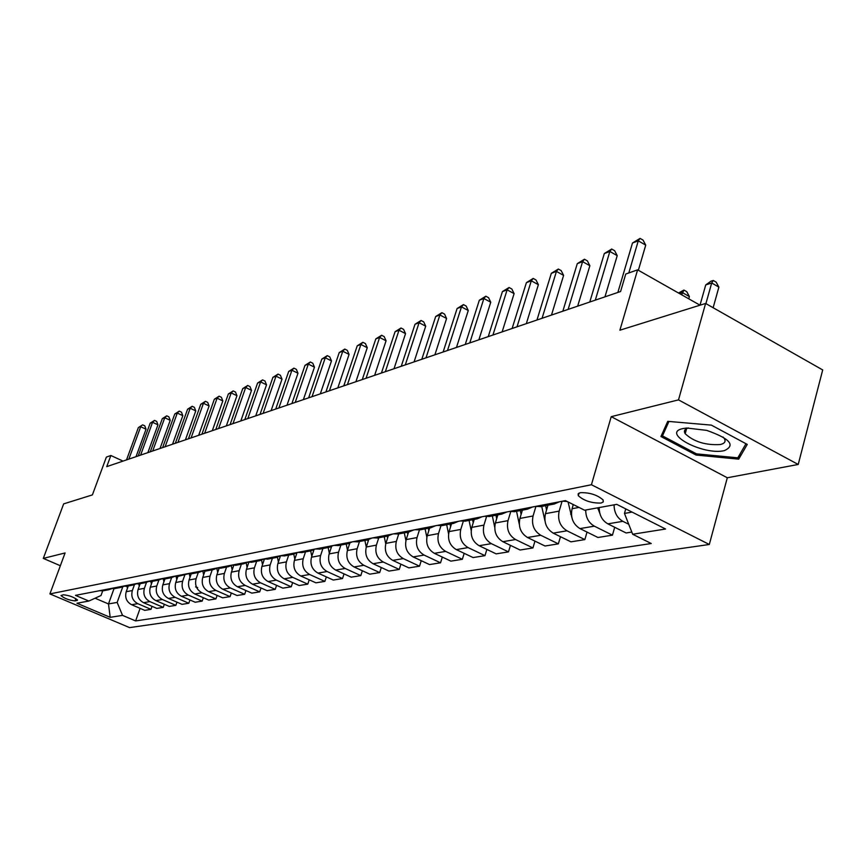 <?xml version="1.0" encoding="UTF-8"?>
<svg xmlns="http://www.w3.org/2000/svg" width="866" height="866" viewBox="0 0 866 866"><rect width="100%" height="100%" fill="white"/><g stroke="black" fill="none" stroke-linecap="round" stroke-linejoin="round"><path stroke-width="1.3" d="M580.372 492.678L578.142 493.815L578.293 495.709C583.987 500.786 591.543 503.233 600.982 503.059L603.299 501.923L603.115 499.963C597.302 494.876 589.714 492.451 580.372 492.678M798.214 464.468L822.7 369.934L705.606 303.446L678.511 399.875L611.234 416.665L591.424 484.733L709.308 544.487L727.31 477.761L798.214 464.468L678.511 399.875M591.424 484.733L49.903 593.914L129.575 627.612L709.308 544.487M49.903 593.914L65.08 552.963L43.3 558.397L60.349 565.736M43.3 558.397L63.673 503.871L92.391 494.908L106.377 457.086L110.859 455.505L106.745 466.644L620.586 291.517L625.75 274.024L637.614 269.846L619.894 330.206L705.606 303.446M75.082 600.917L77.529 600.138C74.195 597.237 69.475 595.451 63.391 594.78L60.988 595.559C64.29 598.449 68.988 600.235 75.082 600.917L75.916 598.644M95.065 598.222L108.488 603.938L117.148 602.422L122.528 615.369L135.616 620.933L651.243 543.523L632.667 534.246L624.462 513.43L632.083 512.098M122.528 615.369L110.188 617.328L76.922 603.234L88.852 601.047L101.008 595.516L102.686 590.893M632.667 534.246L665.564 529.007L616.744 504.348L584.615 510.226L565.422 500.635L75.483 595.364L88.852 601.047M705.909 303.609L711.7 282.987L705.725 284.936L700.009 305.189L637.614 269.846M123.015 461.091L110.859 455.505M113.987 588.696L108.488 603.938L110.188 617.328M122.766 586.812L117.148 602.422M128.265 585.968L126.219 591.705C124.726 597.551 126.523 601.892 131.61 604.717L144.741 610.346L150.987 609.339L152.048 606.341M134.457 584.658L132.346 590.558C130.853 596.447 132.66 600.82 137.781 603.667L150.987 609.339M140.151 583.684L138.084 589.486C136.59 595.418 138.408 599.824 143.55 602.693L156.833 608.397L163.241 607.369L164.334 604.284M146.495 582.407L144.384 588.317C142.879 594.293 144.719 598.72 149.883 601.61L163.241 607.369M152.373 581.335L150.283 587.224C148.779 593.232 150.619 597.692 155.826 600.603L169.249 606.406L175.852 605.345L176.967 602.151M158.879 580.068L156.768 586.011C155.252 592.073 157.114 596.566 162.343 599.499L175.852 605.345M164.951 578.921L162.84 584.886C161.314 590.98 163.187 595.505 168.448 598.46L182.033 604.349L188.82 603.256L189.968 599.965M171.63 577.633L169.509 583.641C167.982 589.778 169.866 594.347 175.159 597.323L188.82 603.256M177.887 576.431L175.755 582.482C174.228 588.663 176.123 593.253 181.438 596.263L195.186 602.238L202.168 601.112L203.348 597.713M181.146 574.937L184.794 575.1L182.629 581.205C181.091 587.429 182.997 592.063 188.344 595.083L202.168 601.112M191.213 573.844L189.059 580.003C187.511 586.271 189.438 590.937 194.818 593.989L208.717 600.062L215.915 598.904L217.128 595.386M198.282 572.502L196.127 578.683C194.579 585.005 196.517 589.703 201.93 592.777L215.915 598.904M204.95 571.159L202.752 577.449C201.204 583.814 203.142 588.555 208.598 591.651L222.659 597.821L230.075 596.631L231.319 592.993M212.213 569.817L210.048 576.096C208.479 582.515 210.438 587.278 215.926 590.406L230.075 596.631M219.098 568.345L216.868 574.829C215.309 581.281 217.279 586.087 222.789 589.237L237.024 595.505L244.667 594.282L245.944 590.525M226.578 567.057L224.381 573.433C222.811 579.939 224.792 584.777 230.345 587.96L244.667 594.282M233.723 565.422L231.428 572.123C229.847 578.672 231.85 583.554 237.425 586.747L251.833 593.134L259.713 591.868L261.023 587.971M241.387 564.21L239.168 570.672C237.587 577.286 239.601 582.201 245.219 585.427L259.713 591.868M248.802 562.37L246.431 569.319C244.84 575.987 246.875 580.934 252.526 584.193L267.096 590.677L275.226 589.367L276.579 585.34M256.661 561.276L254.42 567.836C252.829 574.548 254.875 579.549 260.558 582.829L275.226 589.367M264.379 559.176L261.922 566.44C260.32 573.205 262.376 578.239 268.103 581.551L282.857 588.144L291.247 586.791L292.632 582.623M272.422 558.234L270.17 564.903C268.557 571.722 270.636 576.799 276.395 580.133L291.247 586.791M280.476 555.831L277.91 563.463C276.286 570.337 278.387 575.446 284.178 578.813L299.116 585.524L307.776 584.139L309.216 579.809M288.703 555.106L286.43 561.882C284.806 568.81 286.917 573.963 292.74 577.362L307.776 584.139M296.951 552.811L294.418 560.389C292.795 567.371 294.916 572.578 300.783 575.998L315.906 582.829L324.869 581.389L326.341 576.897M305.514 551.869L303.23 558.754C301.595 565.79 303.728 571.04 309.638 574.494L324.869 581.389M313.947 549.791L311.489 557.217C309.855 564.307 312.009 569.601 317.952 573.086L333.269 580.036L342.525 578.553L344.04 573.887M322.899 548.524L320.593 555.517C318.948 562.673 321.124 568.009 327.099 571.528L342.525 578.553M331.548 546.608L329.134 553.926C327.489 561.146 329.675 566.526 335.694 570.066L351.206 577.157L360.786 575.619L362.356 570.759M340.89 545.071L338.552 552.172C336.896 559.447 339.104 564.881 345.166 568.464L360.786 575.619M349.777 543.242L347.396 550.527C345.74 557.866 347.959 563.333 354.064 566.949L369.771 574.169L379.676 572.578L381.3 567.533M359.498 541.488L357.149 548.719C355.482 556.113 357.723 561.633 363.861 565.292L379.676 572.578M368.667 539.691L366.307 547.009C364.629 554.467 366.892 560.042 373.073 563.723L388.986 571.084L399.248 569.438L400.915 564.177M378.767 537.775L376.396 545.136C374.718 552.66 376.991 558.278 383.227 562.002L399.248 569.438M388.26 535.957L385.89 543.372C384.201 550.96 386.496 556.632 392.763 560.378L408.882 567.89L419.523 566.18L421.244 560.692M398.739 533.932L396.347 541.423C394.658 549.076 396.974 554.803 403.285 558.592L419.523 566.18M408.579 532.038L406.186 539.594C404.487 547.312 406.825 553.093 413.169 556.914L429.514 564.567L440.534 562.803L442.31 557.087M419.436 529.949L417.033 537.57C415.334 545.364 417.683 551.198 424.08 555.063L440.534 562.803M429.655 527.989L427.241 535.675C425.531 543.534 427.901 549.423 434.342 553.32L450.905 561.136L462.336 559.295L464.176 553.331M440.935 525.77L438.499 533.575C436.789 541.51 439.181 547.453 445.665 551.404L462.336 559.295M451.522 523.778L449.086 531.605C447.376 539.615 449.79 545.612 456.306 549.596L473.096 557.563L484.971 555.658L486.865 549.423M463.278 521.354L460.777 529.429C459.067 537.515 461.491 543.567 468.073 547.593L484.971 555.658M474.243 519.405L471.786 527.383C470.065 535.534 472.511 541.651 479.136 545.721L496.142 553.861L508.483 551.88L510.453 545.353M486.519 516.677L483.942 525.121C482.21 533.359 484.689 539.529 491.347 543.642L508.483 551.88M497.853 514.869L495.374 522.988C493.652 531.302 496.142 537.537 502.854 541.694L520.098 550.007L532.926 547.951L534.961 541.12M510.702 511.741L508.017 520.639C506.285 529.039 508.797 535.34 515.562 539.54L532.926 547.951M522.404 510.139L519.914 518.42C518.182 526.896 520.715 533.261 527.524 537.505L545.017 546.002L558.364 543.859L560.464 536.704M535.902 506.502L533.066 515.974C531.334 524.536 533.889 530.966 540.752 535.264L558.364 543.859M547.972 505.224L545.461 513.668C543.718 522.317 546.305 528.801 553.212 533.142L570.943 541.835L584.853 539.605L587.018 532.092M562.066 501.284L559.165 511.113C557.423 519.849 560.031 526.42 566.981 530.804L584.853 539.605M573.292 504.575L572.08 508.71C570.337 517.532 572.967 524.168 579.971 528.596L597.951 537.494L612.446 535.166L614.698 527.275M625.75 508.894L624.462 513.43M99.363 590.753L103.39 590.764M135.616 620.933L140.097 608.354M631.812 532.049L626.107 532.969L607.867 523.865C602.119 520.498 599.218 515.064 599.185 507.563M105.338 589.594L108.748 589.724L111.79 588.674M110.935 588.512L115.005 588.523M117.083 587.321L120.526 587.462L123.643 586.369M122.831 586.206L126.945 586.228M129.153 584.994L132.65 585.135L135.843 583.987M135.074 583.846L139.242 583.857M141.58 582.591L145.109 582.731L148.4 581.551M147.685 581.411L151.896 581.432M154.386 580.112L157.948 580.263L161.325 579.029M160.654 578.899L164.919 578.921M167.56 577.568L171.176 577.719L174.64 576.442M174.023 576.312L178.342 576.345M177.66 576.475L188.355 573.768M187.803 573.649L192.165 573.682M195.142 572.231L198.834 572.394L202.503 571.008M202.016 570.9L206.433 570.932M209.583 569.438L213.317 569.612L217.095 568.161M216.673 568.064L221.133 568.107M224.478 566.559L228.267 566.732L232.142 565.217M231.807 565.141L236.321 565.184M239.86 563.582L243.692 563.766L247.687 562.186M247.427 562.121L251.995 562.164M255.751 560.508L259.627 560.703L263.751 559.046M263.567 559.003L268.2 559.046M272.173 557.336L276.102 557.531L280.346 555.799M280.248 555.777L284.936 555.831M289.157 554.056L293.13 554.251L297.503 552.443L302.256 552.497M306.716 550.657L310.742 550.863L315.17 549.022M315.376 548.99L320.182 549.055M324.912 547.139L328.983 547.355L333.464 545.483M333.865 545.407L338.736 545.483M343.748 543.502L347.883 543.718L352.408 541.824M353.036 541.705L357.961 541.78M363.276 539.724L367.465 539.951L372.055 538.024M372.91 537.862L377.901 537.948M383.53 535.805L387.773 536.043L392.417 534.084M393.521 533.878L398.587 533.965M404.552 531.746L408.849 531.995L413.558 530.003M414.933 529.732L420.064 529.83M426.397 527.524L430.748 527.773L435.511 525.759M437.178 525.435L442.374 525.543M449.086 523.129L453.503 523.4L458.33 521.343M460.301 520.964L465.572 521.072M472.695 518.561L477.177 518.842L482.059 516.753M484.375 516.309L489.712 516.428M497.279 513.809L501.815 514.101L506.762 511.979M509.435 511.46L514.848 511.6M522.891 508.862L527.481 509.165L532.493 507M535.567 506.415L541.055 506.556M585.708 510.031C585.741 517.457 588.62 522.837 594.336 526.16L612.446 535.166M549.596 503.698L554.251 504.012L559.328 501.815M562.824 501.143L567.165 501.511M614.091 504.835C614.135 512.423 617.057 517.922 622.86 521.321L628.738 524.266M611.234 416.665L727.31 477.761M711.365 425.119L667.729 421.341L660.964 436.529L696.048 455.051L738.709 459.153L747.261 444.41L711.365 425.119M684.476 431.041L685.764 431.723M740.138 453.816L738.709 459.153M696.394 453.816L696.048 455.051M136.027 456.663L146.04 429.222L140.703 426.721L128.85 459.11M138.365 427.588L142.652 424.849L138.365 427.588L126.533 459.9M142.652 424.849L144.784 425.856L146.04 429.222M127.432 588.295L127.01 586.217M147.869 452.626L157.958 424.827L152.568 422.294L140.617 455.094M150.164 423.182L154.527 420.4L152.568 422.294L150.164 423.182L138.235 455.906M154.527 420.4L156.681 421.417L157.958 424.827M160.037 448.48L170.212 420.313L164.756 417.737L152.708 450.98M162.299 418.657L166.727 415.832L164.756 417.737L162.299 418.657L150.262 451.814M166.727 415.832L168.902 416.86L170.212 420.313M172.54 444.215L182.813 415.68L177.292 413.05L165.135 446.737M174.759 414.002L179.273 411.123L177.292 413.05L174.759 414.002L162.624 447.592M179.273 411.123L181.47 412.173L182.813 415.68M139.253 586.206L138.798 583.944M151.409 584.063L150.901 581.595M163.912 581.855L163.349 579.148M185.411 439.831L195.77 410.906L190.195 408.232L177.931 442.385M187.586 409.207L192.165 406.295L190.195 408.232L187.586 409.207L175.343 443.262M192.165 406.295L194.395 407.356L195.77 410.906M176.772 579.603L176.144 576.583M724.333 450.634C735.862 445.351 729.973 438.597 706.678 430.37L686.76 428.02L682.938 428.573C660.563 433.087 703.43 455.7 724.333 450.634M688.502 427.934C684.649 429.071 683.545 431.008 685.201 433.747C693.915 441.779 705.606 445.373 720.295 444.539C724.777 443.468 726.076 441.422 724.203 438.402L723.002 437.005M664.601 428.356L662.479 435.901L668.942 421.45M745.972 443.728L737.821 457.822L696.481 453.86L662.479 435.901M198.66 435.317L209.107 405.992L203.456 403.275L191.094 437.893M200.771 404.281L205.448 401.315L203.456 403.275L200.771 404.281L188.431 438.802M205.448 401.315L207.699 402.398L209.107 405.992M212.3 430.673L222.822 400.936L217.117 398.176L204.647 433.271M214.357 399.204L219.109 396.195L217.117 398.176L214.357 399.204L201.908 434.212M219.109 396.195L221.393 397.299L222.822 400.936M226.34 425.877L236.959 395.73L231.19 392.915L218.611 428.518M228.343 393.987L233.181 390.923L231.19 392.915L228.343 393.987L215.786 429.482M233.181 390.923L235.487 392.038L236.959 395.73M240.813 420.952L251.519 390.36L245.684 387.503L232.997 423.615M242.751 388.607L247.676 385.478L245.684 387.503L242.751 388.607L230.085 424.611M247.676 385.478L250.014 386.626L251.519 390.36M255.73 415.864L266.533 384.829L260.623 381.928L247.828 418.559M257.592 383.053L262.615 379.882L260.623 381.928L257.592 383.053L244.818 419.577M262.615 379.882L264.985 381.051L266.533 384.829M190.011 577.286L189.308 573.887M195.597 586.932L197.665 587.57M203.64 574.905L202.85 571.073M217.691 572.458L216.836 568.323M232.164 569.947L231.298 565.725M247.102 567.371L246.204 563.019M248.455 562.326L248.585 562.997M271.112 410.625L282.013 379.135L276.027 376.169L263.123 413.342M272.909 377.338L278.029 374.101L276.027 376.169L272.909 377.338L260.027 414.403M278.029 374.101L280.422 375.292L282.013 379.135M262.506 564.708L261.575 560.194M263.805 559.057L264.043 560.183M286.992 405.212L297.98 373.246L291.918 370.237L278.906 407.962M288.703 371.438L293.92 368.147L291.918 370.237L288.703 371.438L275.713 409.055M293.92 368.147L296.345 369.349L297.98 373.246M278.408 561.98L277.423 557.228M279.75 556.188L279.989 557.293M303.381 399.627L314.455 367.173L308.328 364.099L295.209 402.409M305.005 365.344L310.331 361.999L308.328 364.099L305.005 365.344L291.907 403.534M310.331 361.999L312.778 363.222L314.455 367.173M294.83 559.176L293.78 554.132M296.226 553.233L296.453 554.316M320.312 393.857L331.483 360.905L325.28 357.766L312.041 396.671M321.838 359.054L327.283 355.645L325.28 357.766L321.838 359.054L308.632 397.83M327.283 355.645L329.762 356.9L331.483 360.905M311.792 556.286L310.678 550.873M313.243 550.137L313.47 551.241M337.816 387.892L349.074 354.421L342.784 351.228L329.448 390.739M339.234 352.559L344.787 349.074L342.784 351.228L339.234 352.559L325.919 391.941M344.787 349.074L347.298 350.362L349.074 354.421M329.34 553.309L328.138 547.518M330.823 546.89L331.072 548.07M355.904 381.722L367.26 347.731L360.895 344.462L347.439 384.612M357.225 345.837L362.886 342.297L360.895 344.462L357.225 345.837L343.791 385.846M362.886 342.297L365.43 343.596L367.26 347.731M347.493 550.246L346.205 544.043M348.998 543.48L349.269 544.801M374.632 375.346L386.063 340.793L379.622 337.469L366.069 378.258M375.822 338.887L381.614 335.272L379.622 337.469L375.822 338.887L362.291 379.546M381.614 335.272L384.19 336.603L386.063 340.793M394.008 368.743L405.537 333.627L399.01 330.227L385.338 371.687M395.08 331.7L401.001 328.008L399.01 330.227L395.08 331.7L381.43 373.019M401.001 328.008L403.599 329.361L405.537 333.627M414.078 361.891L425.704 326.19L419.09 322.726L405.31 364.878M415.02 324.252L421.071 320.485L419.09 322.726L415.02 324.252L401.261 366.264M421.071 320.485L423.712 321.871L425.704 326.19M434.894 354.8L446.596 318.493L439.896 314.953L426.018 357.831M435.674 316.534L441.866 312.691L439.896 314.953L435.674 316.534L421.818 359.26M441.866 312.691L444.55 314.098L446.596 318.493M456.469 347.45L468.268 310.515L461.481 306.889L447.495 350.503M457.096 308.523L463.44 304.605L461.481 306.889L457.096 308.523L443.132 351.997M463.44 304.605L466.146 306.044L468.268 310.515M478.876 339.808L490.751 302.234L483.877 298.521L469.783 342.914M479.331 300.221L485.826 296.204L483.877 298.521L479.331 300.221L465.259 344.452M485.826 296.204L488.565 297.688L490.751 302.234M502.139 331.884L514.101 293.628L507.13 289.839L492.938 335.023M502.41 291.604L509.067 287.501L507.13 289.839L502.41 291.604L488.24 336.625M509.067 287.501L511.849 289.017L514.101 293.628M526.322 323.646L538.371 284.687L531.302 280.811L517.013 326.818M526.398 282.641L533.218 278.441L531.302 280.811L526.398 282.641L512.12 328.485M533.218 278.441L536.032 279.999L538.371 284.687M366.275 547.096L364.889 540.449M367.79 539.897L368.115 541.423M385.738 543.859L384.244 536.725M387.254 536.141L387.622 537.938M405.916 540.568L404.303 532.861M407.421 532.265L407.854 534.344M426.841 537.212L425.098 528.866M428.324 528.238L428.822 530.62M448.577 533.835L446.672 524.709M450.017 524.071L450.591 526.777M471.18 530.457L469.069 520.401M472.555 519.73L473.193 522.804M494.702 527.167L492.343 515.93M495.958 515.227L496.683 518.691M519.264 524.146L516.537 511.276M520.304 510.55L521.115 514.426M551.48 315.062L563.604 275.388L556.437 271.415L542.062 318.277M551.328 273.32L558.332 269.034L556.437 271.415L551.328 273.32L536.963 320.009M558.332 269.034L561.19 270.614L563.604 275.388M544.963 520.899L541.715 506.426M545.634 505.668L546.554 510.009M577.665 306.142L589.865 265.721L582.602 261.64L568.128 309.389M577.286 263.632L584.463 259.226L582.602 261.64L577.286 263.632L562.835 311.197M584.463 259.226L587.365 260.861L589.865 265.721M571.798 517.316L568.064 501.955M572.805 504.326L573.043 505.43M604.955 296.843L617.22 255.643L609.859 251.465L595.299 300.134M604.316 253.532L611.688 249.029L609.859 251.465L604.316 253.532L589.778 302.017M611.688 249.029L614.633 250.696L617.22 255.643M599.835 513.419L597.746 507.822M688.762 298.813L689.39 296.583L682.289 292.546L679.377 293.498M681.65 294.797L683.913 290.056L686.749 291.669L689.39 296.583M678.522 293.022L683.913 290.056M638.361 270.268L645.733 245.132L638.274 240.845L628.803 272.952M632.494 243.01L640.071 238.388L638.274 240.845L632.494 243.01L617.869 292.437M640.071 238.388L643.048 240.099L645.733 245.132M713.14 307.711L718.888 287.122L711.7 282.987L713.281 280.465L716.15 282.121L718.888 287.122M705.725 284.936L710.889 281.244L713.281 280.465M132.346 590.558L126.219 591.705M144.384 588.317L138.084 589.486M156.768 586.011L150.283 587.224M169.509 583.641L162.84 584.886M182.629 581.205L175.755 582.482M196.127 578.683L189.059 580.003M210.048 576.096L202.752 577.449M224.381 573.433L216.868 574.829M239.168 570.672L231.428 572.123M254.42 567.836L246.431 569.319M270.17 564.903L261.922 566.44M286.43 561.882L277.91 563.463M303.23 558.754L294.418 560.389M320.593 555.517L311.489 557.217M338.552 552.172L329.134 553.926M357.149 548.719L347.396 550.527M376.396 545.136L366.307 547.009M396.347 541.423L385.89 543.372M417.033 537.57L406.186 539.594M438.499 533.575L427.241 535.675M460.777 529.429L449.086 531.605M483.942 525.121L471.786 527.383M508.017 520.639L495.374 522.988M533.066 515.974L519.914 518.42M559.165 511.113L545.461 513.668M578.997 507.422L572.08 508.71M137.781 603.667L131.61 604.717M149.883 601.61L143.55 602.693M162.343 599.499L155.826 600.603M175.159 597.323L168.448 598.46M188.344 595.083L181.438 596.263M201.93 592.777L194.818 593.989M215.926 590.406L208.598 591.651M230.345 587.96L222.789 589.237M245.219 585.427L237.425 586.747M260.558 582.829L252.526 584.193M276.395 580.133L268.103 581.551M292.74 577.362L284.178 578.813M309.638 574.494L300.783 575.998M327.099 571.528L317.952 573.086M345.166 568.464L335.694 570.066M363.861 565.292L354.064 566.949M383.227 562.002L373.073 563.723M403.285 558.592L392.763 560.378M424.08 555.063L413.169 556.914M445.665 551.404L434.342 553.32M468.073 547.593L456.306 549.596M491.347 543.642L479.136 545.721M515.562 539.54L502.854 541.694M540.752 535.264L527.524 537.505M566.981 530.804L553.212 533.142M594.336 526.16L579.971 528.596M622.86 521.321L607.867 523.865M77.312 599.716L77.009 600.56M570.629 514.123L571.408 513.982M598.016 509.132L599.164 508.916M579.062 493.09L578.293 495.709M108.748 589.724L102.751 590.883M120.526 587.462L114.366 588.653M132.65 585.135L126.306 586.347M145.109 582.731L138.582 583.987M157.948 580.263L151.225 581.551M171.176 577.719L164.248 579.051M198.834 572.394L191.483 573.812M213.317 569.612L205.729 571.073M228.267 566.732L220.44 568.237M243.692 563.766L235.606 565.325M259.627 560.703L251.281 562.305M276.102 557.531L267.464 559.187M293.13 554.251L284.2 555.972M310.742 550.863L301.509 552.638M328.983 547.355L319.424 549.196M347.883 543.718L337.967 545.623M367.465 539.951L357.193 541.932M387.773 536.043L377.121 538.1M408.849 531.995L397.797 534.116M430.748 527.773L419.252 529.992M453.503 523.4L441.563 525.694M477.177 518.842L464.75 521.235M501.815 514.101L488.879 516.591M527.481 509.165L514.003 511.763M554.251 504.012L540.189 506.718M686.619 428.627L685.201 433.747"/></g></svg>
